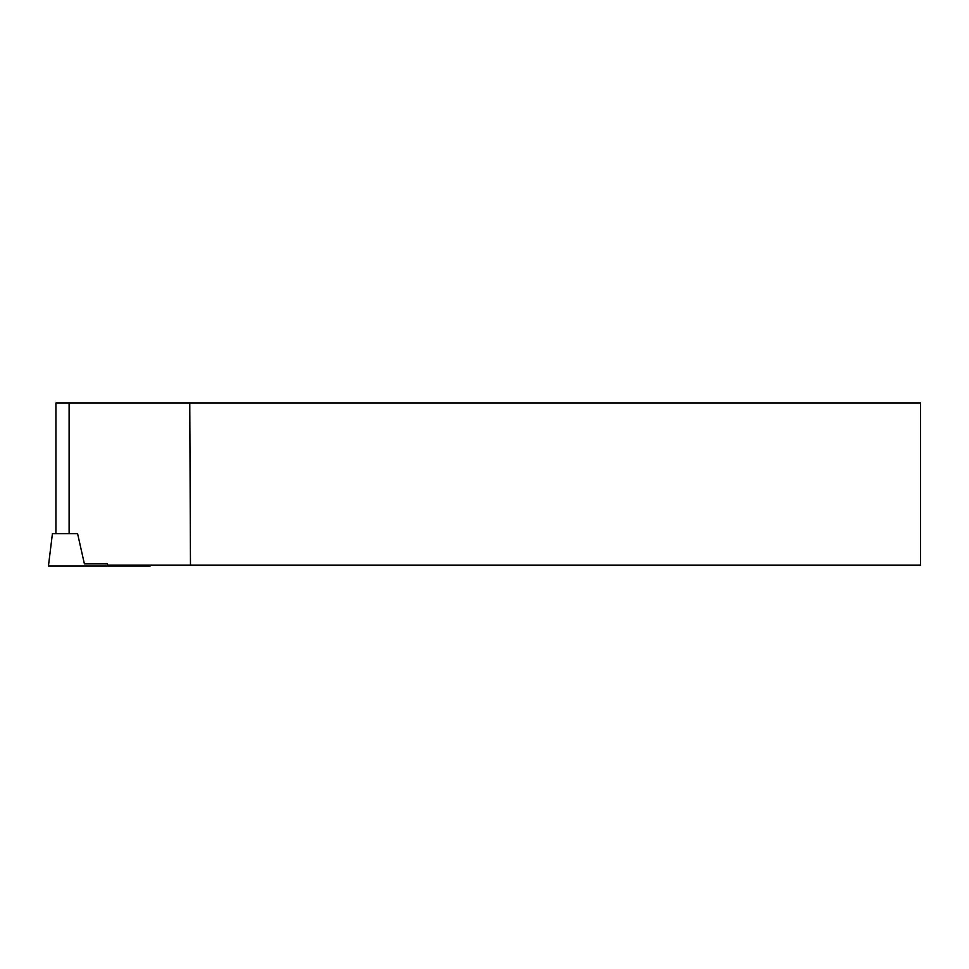<?xml version="1.0" encoding="UTF-8"?>
<svg xmlns="http://www.w3.org/2000/svg" width="969" height="969" viewBox="0 0 969 969"><rect width="100%" height="100%" fill="white"/><g stroke="black" fill="none" stroke-linecap="round" stroke-linejoin="round"><path stroke-width="1.45" d="M84.388 563.861L107.268 563.861L84.388 563.861L77.581 533.616L52.423 533.616L48.45 565.932L150.243 565.932L150.147 565.169M55.923 533.616L55.923 403.068L920.55 403.068L920.55 565.169L107.801 565.169L107.268 563.861M189.767 403.068L190.469 565.169M54.458 565.932L75.001 565.932M69.114 533.616L69.114 403.068"/></g></svg>
